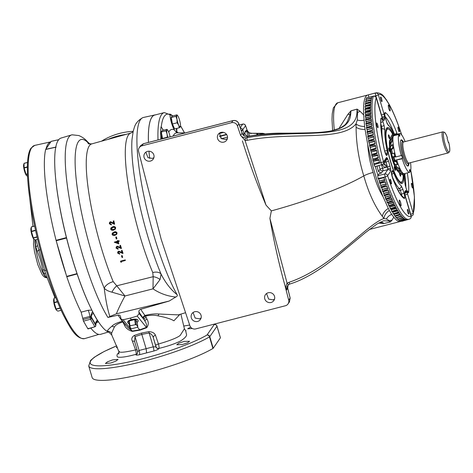<?xml version="1.0" encoding="UTF-8"?>
<svg xmlns="http://www.w3.org/2000/svg" width="473" height="473" viewBox="0 0 473 473"><rect width="100%" height="100%" fill="white"/><g stroke="black" fill="none" stroke-linecap="round" stroke-linejoin="round"><path stroke-width="0.71" d="M368.39 94.949A65.298 12.842 75.5 0 0 367.728 95.032A65.298 12.842 75.5 0 0 365.865 96.474A65.298 12.842 75.5 0 0 363.672 114.921L360.036 111.238L357.062 109.109L350.966 110.818L347.915 114.336L338.845 128.65M392.082 220.128L390.284 221.991L389.445 220.779A9.673 8.81 -146.9 0 1 392.082 220.128L393.743 217.113A65.298 12.842 75.5 0 0 400.377 221.476A65.298 12.842 75.5 0 0 400.968 221.246M380.316 222.091L382.657 222.629L384.111 223.498L390.272 221.979L384.135 223.522L378.518 223.079M149.675 158.42A99.153 19.499 -104.5 0 1 148.977 151.2A99.235 19.511 -104.5 0 0 149.651 158.414M148.457 142.414A99.153 19.499 -104.5 0 1 154.748 115.051L164.279 112.592A99.153 19.499 -104.5 0 0 157.994 139.955M176.831 128.402L176.801 132.576L174.064 129.744C171.652 124.375 170.262 119.285 169.913 114.466A96.912 19.056 75.5 0 0 161.258 127.042L160.986 126.918A97.438 19.157 75.5 0 0 160.584 135.036L160.82 135.775A96.912 19.056 75.5 0 0 160.85 139.216M266.553 293.532L268.599 299.078L272.856 299.882L274.553 299.078M193.085 312.499L195.13 318.051L199.387 318.849L201.084 318.045M271.076 302.472A5.138 4.967 -145.5 0 0 273.737 294.762A5.138 4.967 -145.5 0 0 265.418 294.697A5.138 4.967 -145.5 0 0 271.076 302.472M197.608 321.439A5.138 4.967 -145.5 0 0 200.268 313.729A5.138 4.967 -145.5 0 0 191.949 313.664A5.138 4.967 -145.5 0 0 197.608 321.439M247.237 140.327A2.324 0.331 -102.3 0 1 246.936 137.72L245.505 137.814C242.956 137.418 241.325 136.608 240.609 135.39L237.422 125.93A4.836 4.677 -145.5 0 0 231.534 122.696L141.894 145.838A4.836 4.677 -145.5 0 0 138.607 151.443L161.192 239.338L189.88 325.661A4.836 4.677 -145.5 0 0 195.769 328.895L285.408 305.753A4.836 4.677 -145.5 0 0 288.696 300.148L290.132 298.067L287.696 288.323L287.998 285.184L287.726 288.252A2.324 0.319 166 0 1 287.696 288.323L286.242 290.428C285.645 287.909 285.929 285.515 287.093 283.244L289.021 282.31C331.739 267.884 365.895 224.858 383.893 218.526L382.344 216.368C374.646 205.944 368.461 192.446 363.79 175.879C358.717 159.348 356.151 143.112 356.098 127.184L356.027 123.843L357.31 119.941L357.547 112.397L357.068 109.151L356.955 112.479C355.696 142.296 296.908 128.396 246.936 137.72L247.781 136.484C294.803 128 348.477 142.001 350.706 114.076L350.966 110.877L350.156 114.283L347.43 121.46C345.515 123.991 346.23 124.677 339.584 128.313L330.006 131.252C319.919 132.848 307.923 133.475 294.011 133.138L282.901 133.179C271.401 133.061 259.712 134.143 247.828 136.437A2.324 0.331 77.8 0 0 247.781 136.484L244.653 136.129L242.064 133.274L240.609 135.39L245.073 140.475L247.237 140.327C291.61 131.529 341.465 141.853 356.027 123.843A9.673 4.878 -179.4 0 0 364.642 126.528L363.672 114.921M288.045 303.92L289.47 301.851L290.132 298.067A2.324 0.319 166 0 0 290.156 297.996L287.726 288.252A2.324 0.319 166 0 0 287.667 288.205M288.625 284.622L287.46 285.84L288.666 284.604A2.324 0.526 55.3 0 1 287.093 283.244L269.917 218.378C273.761 240.722 278.709 262.887 284.776 284.882L288.696 300.148M287.46 285.84L286.242 290.428L284.776 284.882M390.272 221.979A9.673 1.484 -103.8 0 1 390.284 221.991L388.895 221.003L383.538 220.761L376.904 224.066L365.44 232.604L333.169 259.346C323.13 267.186 306.161 279.1 289.925 283.989A2.324 0.361 72.4 0 0 289.973 283.942M269.917 218.378L271.36 210.893A104.32 17.217 -16.4 0 0 363.79 175.879C366.025 174.643 369.147 173.49 373.162 172.42C375.544 181.673 378.861 189.815 383.112 196.851L388.315 208.451A9.673 6.859 143 0 0 382.344 216.368M289.021 282.31A2.324 0.361 72.4 0 0 289.925 283.989L288.666 284.604A2.324 0.526 55.3 0 0 288.696 284.569M388.895 221.003A2.324 2.247 120.3 0 0 389.445 220.779L386.447 218.946L383.893 218.526A9.673 7.213 141.3 0 1 389.35 210.479L388.315 208.451M380.115 222.198L384.111 223.498A9.673 1.585 -104 0 1 384.135 223.522M290.103 297.949A2.324 0.319 166 0 1 290.156 297.996L289.47 301.851M145.867 152.158L147.954 157.639L152.247 158.42L153.896 157.645M219.336 133.191L221.423 138.666L225.716 139.452L227.365 138.678M150.414 161.08A5.138 4.967 -145.5 0 0 153.075 153.376A5.138 4.967 -145.5 0 0 144.75 153.305A5.138 4.967 -145.5 0 0 150.414 161.08M223.883 142.113A5.138 4.967 -145.5 0 0 226.543 134.409A5.138 4.967 -145.5 0 0 218.219 134.338A5.138 4.967 -145.5 0 0 223.883 142.113M271.36 210.893L266.027 205.158L245.073 140.475L245.505 137.814M139.257 147.671L140.682 145.607L143.313 143.774L232.953 120.633C235.731 120.201 237.694 121.277 238.853 123.849L242.064 133.274A2.324 0.443 161.2 0 0 242.081 133.167C242.809 134.793 243.684 135.757 244.695 136.064L244.653 136.129M357.062 109.109A9.673 1.543 74.1 0 1 357.068 109.151L350.966 110.877A9.673 1.632 74.4 0 0 350.966 110.818M242.407 140.924C249.23 162.724 257.105 184.133 266.027 205.158M247.893 136.461A2.324 0.331 77.8 0 0 247.828 136.437L244.695 136.064M242.081 133.167L238.871 123.743A2.324 0.443 161.2 0 1 238.853 123.849L237.422 125.93M386.447 218.946A9.673 8.384 168.2 0 1 391.703 214.405L389.35 210.479M393.743 217.113L391.703 214.405M373.162 172.42C370.14 163.321 368.343 154.074 367.758 144.691A65.298 12.842 75.5 0 0 383.112 196.851M356.098 127.184A9.673 4.411 179.8 0 0 365.061 129.442L364.642 126.528M367.758 144.691L365.061 129.442M357.31 119.941A9.673 6.362 160.6 0 0 363.968 120.16M161.731 138.991L160.82 135.775M172.763 115.926A97.438 19.157 75.5 0 0 169.854 114.04L169.913 114.466M161.258 127.042L163.398 130.252M243.784 135.609L245.304 131.216L247.066 130.028C249.667 134.243 249.75 132.499 251.193 133.262L261.616 133.705A54.507 10.719 -104.5 0 1 262.858 133.327L251.175 133.262M257.016 134.823L256.697 133.546L257.182 133.599M257.129 133.634L257.619 133.699L257.868 134.71M262.953 134.131L261.616 133.705M248.266 136.342L246.409 130.613L248.55 132.771L249.62 136.064M246.409 130.613L244.671 133.132L244.913 133.847M248.112 136.372L246.504 135.739L244.742 133.41M251.151 133.534L248.55 132.771M247.066 130.028L245.552 125.593A2.324 0.443 161.2 0 1 245.534 125.694L242.744 129.75L241.171 130.495M240.231 127.74L242.708 124.145A2.324 2.247 34.5 0 1 245.534 125.694L246.965 129.886A4.836 4.736 -107.2 0 0 251.535 133.374M219.448 136.39L220.477 136.265A2.324 0.455 -104.5 0 1 220.838 138.199M242.401 133.906A2.324 2.247 34.5 0 1 243.577 135.266C243.891 134.433 243.648 132.706 242.856 130.081L241.283 130.826M377.968 175.377A53.875 10.595 -104.5 0 1 375.308 166.52M174.354 128.343A6.048 1.188 -104.5 0 1 172.225 123.672A6.048 1.188 -104.5 0 1 171.279 117.623M171.291 117.487A6.048 1.188 -104.5 0 1 171.474 116.866A6.048 1.188 -104.5 0 1 171.646 116.736L171.847 116.683M176.382 128.52A10.583 2.081 -104.5 0 1 176.263 132.28M179.273 127.769L174.632 128.969L172.438 123.991L171.261 117.529L171.77 116.79L172.278 116.056L176.926 114.856L176.932 115.459L175.909 116.328L177.008 119.427L177.085 122.791L178.693 125.15L179.273 127.769L180.296 126.9L180.29 126.297M172.438 123.991L177.085 122.791M171.261 117.529L175.909 116.328M180.432 126.569A6.048 1.188 75.5 0 1 180.296 126.9A6.048 1.188 -104.5 0 1 178.693 125.15A6.048 1.188 -104.5 0 1 177.008 119.427A6.048 1.188 -104.5 0 1 176.932 115.459A6.048 1.188 -104.5 0 1 177.594 115.589A6.048 1.188 -104.5 0 1 178.534 117.215A6.048 1.188 -104.5 0 1 180.219 122.933A6.048 1.188 75.5 0 1 180.432 126.569L180.402 126.675M162.446 138.802A6.048 1.188 -104.5 0 1 161.311 132.103M161.323 131.967A6.048 1.188 -104.5 0 1 161.506 131.346A6.048 1.188 -104.5 0 1 161.677 131.216L161.872 131.163M160.986 126.918A10.583 2.081 -104.5 0 1 163.138 130.323M162.594 138.766L161.293 132.008L162.31 130.536L166.951 129.336L166.957 129.939L165.94 130.814L167.04 133.906L167.347 137.537M167.897 137.395A6.048 1.188 -104.5 0 1 167.04 133.906A6.048 1.188 -104.5 0 1 166.957 129.939A6.048 1.188 -104.5 0 1 167.625 130.069L166.951 129.336M162.464 138.471L167.111 137.271M161.293 132.008L165.94 130.814M167.625 130.069A6.048 1.188 -104.5 0 1 168.559 131.695A6.048 1.188 -104.5 0 1 170.132 136.821M148.439 142.42A99.235 19.511 -104.5 0 1 151.898 117.168A99.235 19.511 -104.5 0 1 154.86 114.945A99.235 19.511 -104.5 0 1 155.511 114.856M89.137 143.999L87.47 142.202A93.867 18.459 -104.5 0 0 76.466 181.638A93.867 18.459 -104.5 0 0 104.226 288.223C105.863 289.979 108.441 291.297 111.953 292.172A9.673 4.269 122.6 0 1 116.754 285.798L113.213 281.666A9.673 5.646 -22.8 0 0 113.053 281.707A9.673 5.646 -22.8 0 0 104.226 288.223C105.757 300.456 107.643 309.88 109.89 316.496L116.364 313.83C118.238 309.082 121.106 303.134 124.973 295.98L152.998 288.855C159.969 293.497 167.554 296.222 175.761 297.032C177.221 296.346 177.665 295.554 177.091 294.649A99.649 19.594 -104.5 0 1 144.046 196.549A99.649 19.594 -104.5 0 1 140.493 119.687A99.649 19.594 -104.5 0 1 142.71 117.706A99.649 19.594 -104.5 0 1 143.461 117.458L154.86 114.945M90.101 144.105L87.783 142.06L87.47 142.202A9.673 9.064 -47 0 0 88.628 143.851M111.953 292.172L124.973 295.98L116.754 285.798L153.187 276.693A9.673 6.386 -166.4 0 1 160.04 279.584L161.098 274.127A9.673 5.711 -22.9 0 0 152.749 272.525L153.187 276.693L152.998 288.855L160.04 279.584M123.376 321.959A2.324 1.709 -27.1 0 0 122.814 322.036L122.028 322.202C117.996 323.497 115.43 325.134 114.336 327.109L111.593 333.193L111.729 334.955L109.239 332.566L106.999 331.307A100.306 19.724 -104.5 0 1 66.74 238.563A100.306 19.724 -104.5 0 1 58.297 140.245A100.306 19.724 -104.5 0 1 61.017 138.069L71.565 134.941A100.696 19.801 75.5 0 0 68.833 137.129A100.696 19.801 75.5 0 0 73.138 218.136A100.696 19.801 75.5 0 0 107.903 317.448A9.673 8.017 -31.7 0 0 109.89 316.496M87.783 142.06C85.406 139.204 82.403 137.028 78.766 135.544L72.15 134.817A100.696 19.801 75.5 0 0 71.565 134.941M121.094 319.133L123.122 319.736L132.28 331.047L127.958 327.618L121.094 319.133L120.509 316.543A2.324 1.922 -31.7 0 0 120.278 315.893A2.324 1.922 -31.7 0 0 118.126 315.136L107.903 317.448M137.182 322.326A5.321 2.199 170.8 0 0 138.146 320.718L137.885 319.955C136.691 318.962 134.533 318.855 131.411 319.624L130.205 318.134L123.122 319.736M130.205 318.134L137.235 316.088L139.103 313.558L144.153 319.789L143.266 318.134A103.392 20.327 -104.5 0 1 138.879 311.802L139.103 313.558M116.364 313.83L169.198 301.035L140.747 309.295A2.324 1.922 -31.7 0 0 138.879 311.802M177.091 294.649C170.919 289.801 165.585 282.96 161.098 274.127A93.737 18.429 75.5 0 1 132.032 139.216L133.203 131.269L134.332 127.468C135.473 123.459 138.27 120.201 142.71 117.706M169.198 301.035L175.761 297.032M140.747 309.295A101.068 19.872 75.5 0 0 145.04 315.485A2.324 2.081 -38.5 0 0 143.266 318.134M179.923 314.385L173.887 320.806C171.031 318.962 165.716 317.312 157.941 315.846A4.836 2.826 92.6 0 1 159.247 314.042C154.902 313.634 150.16 314.113 145.04 315.485L145.513 316.177A2.324 1.709 -27.1 0 0 143.49 318.5M157.941 315.846C154.594 315.018 150.71 315.053 146.275 315.94L145.513 316.177L146.181 317.46A2.324 1.709 -27.1 0 0 144.153 319.789L144.927 321.132C146.382 323.148 146.872 325.235 146.394 327.399L137.235 316.088M146.181 317.46L147.008 319.21C148.782 322.154 148.688 324.981 146.719 327.7A2.324 0.78 69.4 0 0 146.394 327.399L139.683 329.835L139.884 330.16L132.369 331.407C128.366 330.243 125.712 328.12 124.411 325.046L122.418 321.321A101.068 19.872 -104.5 0 1 118.126 315.136M146.719 327.7L139.884 330.16M132.369 331.407L132.28 331.047L139.683 329.835L137.436 327.062M111.729 334.955L118.942 351.717L118.776 354.1M134.391 335.375L141.409 333.087L148.794 331.656C152.241 331.774 154.47 332.974 155.481 335.245A2.324 1.709 -27.1 0 0 153.276 337.616L156.007 346.904L153.217 346.821L149.137 332.98L141.906 334.387L135.024 336.622A2.324 0.568 70.6 0 0 134.391 335.375C131.801 337.066 131.139 339.011 132.416 341.199L135.556 349.925C124.239 352.497 118.776 352.929 119.161 351.226M124.434 323.266A2.324 1.709 -27.1 0 0 123.459 323.325M122.82 321.268A2.324 2.081 -38.5 0 0 122.418 321.321C117.363 322.586 113.827 324.242 111.811 326.293A4.836 4.056 -130.3 0 1 114.336 327.109M134.663 341.695A2.324 1.709 -27.1 0 0 132.416 341.199M137.531 353.23L137.466 353.355A2.324 2.229 29.3 0 1 136.118 354.389C135.52 355.211 136.65 355.324 139.505 354.715A3.678 0.851 75.6 0 0 139.103 350.463L135.024 336.622L134.563 341.352L137.619 351.729L139.103 350.463L146.116 348.684L141.409 333.087M185.593 330.509L186.61 334.937C186.327 336.557 184.287 338.579 180.491 341.009C174.738 343.865 167.548 346.331 158.916 348.4A2.324 2.229 29.3 0 1 156.078 346.78L153.276 337.616C152.684 335.463 151.307 333.92 149.137 332.98A2.324 0.343 80.3 0 0 148.794 331.656M110.812 363.004L116.015 361.053L118.061 359.379L112.657 359.882L107.466 361.839L105.402 363.5L110.812 363.004M182.241 344.563L187.509 342.836L189.584 341.246L184.086 341.435L178.818 343.144L176.748 344.758L182.241 344.563M136.118 354.389L136.189 354.265C127.474 356.672 121.372 357.635 117.889 357.15C116.376 356.086 116.713 354.508 118.894 352.42L119.072 352.166M116.736 345.846A65.475 10.808 -16.4 0 0 90.887 360.71A65.475 10.808 -16.4 0 0 143.514 358.51A65.475 10.808 -16.4 0 0 207.008 335.026L214.204 324.579A2.324 2.253 -65.2 0 1 215.747 324.691L214.21 324.135M155.481 335.245L158.461 344.013C159.052 346.171 159.2 347.631 158.916 348.4L158.845 348.524A2.324 2.229 29.3 0 1 156.007 346.904L156.078 346.78M139.505 354.715L153.82 351.019C156.894 350.097 158.567 349.263 158.845 348.524M220.359 337.692A2.324 0.384 163.6 0 1 220.418 337.752A2.324 0.384 163.6 0 1 220.394 337.834L216.977 326.228L209.787 336.664A2.324 2.241 -147.6 0 0 207.008 335.026A2.324 1.904 59.7 0 1 209.498 336.894A67.716 11.175 163.6 0 1 143.833 361.177A67.716 11.175 163.6 0 1 88.729 365.978L90.579 360.461L94.334 357.227L104.137 351.504L116.725 345.822M146.624 352.911L146.116 348.684L153.217 346.821A3.678 0.597 75.5 0 1 153.82 351.019M137.495 353.296A2.324 2.229 29.3 0 1 136.189 354.265C136.395 353.526 136.183 352.083 135.556 349.925A2.324 0.473 -16.9 0 1 137.01 349.677M131.411 319.624C128.449 320.422 127.243 321.404 127.799 322.556M138.146 320.718A5.321 2.199 170.8 0 0 137.95 320.298A5.321 2.199 170.8 0 0 132.014 319.529A5.321 2.199 170.8 0 0 127.639 322.426L127.633 322.261M127.639 322.426A5.321 2.199 170.8 0 0 127.846 322.911A5.321 2.199 170.8 0 0 129.064 323.644M128.863 321.522A4.346 1.797 -9.2 0 1 128.946 321.421A4.346 1.797 -9.2 0 1 129.567 320.907L134.243 319.695A4.346 1.797 -9.2 0 1 135.609 319.831L137.123 321.977L137.803 326.666L136.289 324.519L135.609 319.831M134.243 319.695L134.645 319.813L135.402 324.437L135.065 324.738L129.98 325.832L129.23 321.208L129.567 320.907M128.946 321.421L128.768 321.622A4.576 1.892 -9.2 0 0 128.739 321.652L129.496 326.275L131.009 328.422A4.346 1.797 -9.2 0 0 132.375 328.552L137.058 327.346A4.346 1.797 -9.2 0 0 137.673 326.831L137.85 326.63A4.576 1.892 -9.2 0 1 137.755 326.731M135.065 324.738A4.346 1.797 -9.2 0 1 136.431 324.874M129.637 326.624A4.346 1.797 -9.2 0 1 130.382 325.95M128.768 321.622A4.576 1.892 -9.2 0 1 129.23 321.208M129.496 326.275A4.576 1.892 -9.2 0 1 129.98 325.832M135.402 324.437A4.576 1.892 -9.2 0 1 136.289 324.519M134.645 319.813A4.576 1.892 -9.2 0 1 135.538 319.896M159.247 314.042L178.333 314.876M220.394 337.834L213.205 348.276A2.324 0.384 163.6 0 1 212.915 348.5A67.716 11.175 163.6 0 1 141.309 374.267A67.716 11.175 163.6 0 1 92.146 377.584L88.729 365.978M155.877 345.172A2.324 0.473 -16.9 0 1 158.461 344.013C169.659 340.773 176.884 337.929 180.142 335.487L184.411 328.776C185.422 330.444 185.978 331.106 186.078 330.757L186.078 330.757M101.524 141.185A67.716 65.445 34.5 0 1 133.185 131.334M190.672 327.133L187.68 328.782L192.345 328.51M117.127 346.786L116.34 347.537L117.464 347.696M116.736 234.324L117.068 232.947C116.447 231.829 115.501 231.492 114.224 231.941L112.308 233.177L114.076 232.154C115.353 231.699 116.299 232.03 116.926 233.148L116.736 234.324L114.945 235.335C113.686 235.814 112.734 235.501 112.101 234.395L112.308 233.177M118.084 248.579L117.937 248.798A88.274 17.359 75.5 0 0 118.061 249.2L118.209 248.987A87.257 17.158 -104.5 0 1 118.084 248.579L116.701 247.805L116.695 247.202M120.662 247.503L117.168 246.191L116.228 246.953L117.02 246.409L120.52 247.71A88.274 17.359 -104.5 0 1 119.876 245.605L120.349 245.487A88.274 17.359 75.5 0 0 121.295 248.55L117.18 246.805L116.553 248.023L117.937 248.798M121.295 248.55L121.431 248.349A87.316 17.17 -104.5 0 1 120.485 245.28L119.876 245.605M119.657 253.534L119.509 253.747A88.274 17.359 75.5 0 0 119.634 254.149L119.787 253.93A87.257 17.158 -104.5 0 1 119.657 253.534L118.268 252.771L118.244 252.198M122.235 252.464L118.717 251.175L117.931 251.713L118.569 251.394L122.093 252.665A88.274 17.359 -104.5 0 1 121.425 250.595L121.898 250.471A88.274 17.359 75.5 0 0 122.874 253.498L118.735 251.784L118.114 252.99L119.509 253.747M122.874 253.498L123.01 253.292A87.316 17.17 -104.5 0 1 122.034 250.27L121.425 250.595M122.513 257.418L122.655 257.206A87.286 17.164 -104.5 0 1 122.087 255.515L121.472 255.846L121.945 255.727A88.274 17.359 75.5 0 0 122.513 257.418L122.04 257.537A88.274 17.359 -104.5 0 1 121.472 255.846M125.239 260.511L125.38 260.304A87.316 17.17 -104.5 0 1 125.244 259.914L120.662 261.084L125.103 260.12A88.274 17.359 75.5 0 0 125.239 260.511L121.118 261.575A88.274 17.359 75.5 0 0 121.348 262.243L121.502 262.018A87.239 17.152 -104.5 0 1 121.33 261.522M117.611 241.147L114.289 242.176L117.47 241.354A88.274 17.359 -104.5 0 1 117.316 240.822L117.789 240.704A88.274 17.359 75.5 0 0 117.943 241.23L119.001 240.958A88.274 17.359 75.5 0 0 119.119 241.372L118.061 241.644A88.274 17.359 75.5 0 0 118.699 243.814L118.847 243.607A87.298 17.164 -104.5 0 1 118.25 241.597M119.119 241.372L119.261 241.171A87.316 17.17 -104.5 0 1 119.143 240.757L118.084 241.029A87.298 17.164 -104.5 0 1 117.931 240.497L117.316 240.822M116.748 238.853L116.89 238.646A87.286 17.164 -104.5 0 1 116.388 236.861L115.773 237.192L116.246 237.074A88.274 17.359 75.5 0 0 116.748 238.853L116.275 238.971A88.274 17.359 -104.5 0 1 115.773 237.192M115.341 229.115L115.684 227.726C115.081 226.591 114.135 226.248 112.858 226.691L110.93 227.939L112.71 226.91C113.987 226.455 114.933 226.792 115.542 227.927L115.341 229.115L113.544 230.132C112.278 230.611 111.332 230.292 110.712 229.174L110.93 227.939M111.303 224.255L111.155 224.474A88.274 17.359 75.5 0 0 111.261 224.906L111.409 224.687A87.257 17.158 -104.5 0 1 111.303 224.255L109.973 223.41L109.973 222.83M113.904 223.155L110.505 221.701L109.701 222.269M114.484 224.267L114.626 224.06A87.316 17.17 -104.5 0 1 113.822 220.79L113.207 221.122L113.68 220.997A88.274 17.359 75.5 0 0 114.484 224.267L110.493 222.345L109.819 223.634L111.155 224.474M111.261 224.906L109.34 223.735L109.547 222.493L110.351 221.926L113.757 223.362A88.274 17.359 -104.5 0 1 113.207 221.122M111.179 229.038L113.431 229.712L114.898 228.92L115.063 228.033L114.017 227.217L111.344 228.163L111.179 229.038L111.344 228.27M114.963 228.814L113.573 229.5L111.332 228.814M112.568 234.259L114.827 234.915L116.293 234.135L116.453 233.26L115.394 232.456L112.728 233.396L112.568 234.259L112.722 233.508M116.352 234.029L114.974 234.703L112.716 234.04M117.99 243.128A88.274 17.359 -104.5 0 1 117.588 241.768L115.595 242.282L117.99 243.128M118.699 243.814L114.318 242.259A88.274 17.359 -104.5 0 1 114.289 242.176M118.138 242.921L115.743 242.064M118.061 249.2L116.074 248.124L116.228 246.953M119.634 254.149L117.635 253.09L117.783 251.932M121.348 262.243L120.786 262.107A88.274 17.359 -104.5 0 1 120.509 261.309M106.999 331.307C107.755 330.036 109.358 328.363 111.811 326.293M107.058 331.342A4.836 4.7 -151.6 0 1 111.593 333.193M86.187 297.813A99.153 19.499 -104.5 0 1 76.933 273.364A99.153 19.499 -104.5 0 1 66.604 238.268A99.153 19.499 -104.5 0 1 55.855 180.337M58.693 139.712L51.185 141.368L50.859 141.841A99.188 19.505 75.5 0 0 48.045 144.029A99.188 19.505 75.5 0 0 46.017 148.877L45.698 149.338L56.092 147.032M27.552 162.416L24.082 163.309A6.882 1.354 75.5 0 0 24.052 163.345A6.882 1.354 75.5 0 0 24.028 163.386L24.117 167.708A6.882 1.354 75.5 0 0 24.176 168.021L26.009 174.253A6.882 1.354 75.5 0 0 26.116 174.496L26.529 175.572L27.54 176.263M34.63 226.029L31.378 226.869A6.882 1.354 75.5 0 0 31.348 226.904A6.882 1.354 75.5 0 0 31.324 226.945L31.413 231.267A6.882 1.354 75.5 0 0 31.472 231.581L33.305 237.813A6.882 1.354 75.5 0 0 33.412 238.055L33.825 239.131L35.162 239.965L37.639 239.326A80.15 15.763 75.5 0 0 40.252 249.779L45.615 268.504M55.737 297.623L54.129 298.037A6.882 1.354 75.5 0 0 54.105 298.073A6.882 1.354 75.5 0 0 54.076 298.108L54.164 302.43A6.882 1.354 75.5 0 0 54.224 302.75L56.056 308.981A6.882 1.354 75.5 0 0 56.163 309.224L56.577 310.3L57.913 311.133L61.118 310.306M35.901 239.776L45.443 273.347M40.252 249.779L38.644 250.158A2.324 0.763 157.2 0 1 37.213 251.275L35.782 246.675A21.711 4.269 -104.5 0 1 35.315 239.929M37.314 245.564A2.324 1.177 -7.7 0 1 35.782 246.675M45.674 274.033A2.324 1.756 -27.9 0 0 43.687 273.524L42.682 269.846C41.772 263.975 39.951 257.785 37.213 251.275M42.682 269.846A2.324 1.431 171.3 0 1 44.604 270.402A2.324 0.686 162 0 0 46.183 270.337M55.199 173.071A99.241 19.517 75.5 0 0 66.421 237.606L66.539 238.043L56.186 240.739L56.795 242.815A99.188 19.505 75.5 0 0 66.06 274.287L66.681 276.398L77.01 273.625L77.123 273.973A99.241 19.517 75.5 0 0 89.131 304.488M90.763 328.067A99.62 19.588 75.5 0 0 100.702 334.299L108.24 332.064M88.09 328.398L87.854 328.741L83.467 321.143L81.143 312.162L88.215 310.294A4.836 0.733 -104.8 0 1 89.935 316.413L82.858 318.276M77.123 273.973L66.794 276.74A99.62 19.588 75.5 0 0 81.143 312.162M66.794 276.74L66.681 276.398M92.241 310.938L93.276 313.191A4.836 3.678 -28 0 0 91.372 316.993L89.935 316.413L90.538 319.257A1.159 0.928 -30 0 0 91.496 318.033A1.159 0.656 173.5 0 0 90.083 317.702L83.012 319.594M87.854 328.741L94.967 326.754A1.159 1.159 0 0 0 95.777 325.513A1.159 0.656 173.5 0 0 95.723 325.359L95.605 324.318A103.918 20.434 -104.5 0 1 91.372 316.993L91.496 318.033L95.723 325.359A1.159 0.928 -30 0 1 94.771 326.583L90.538 319.257L83.467 321.143M98.591 321.782L95.676 323.219M95.587 324.176A4.836 3.938 -152.7 0 1 95.954 322.698L95.954 322.698A4.836 3.938 -152.7 0 1 97.941 321.025L97.337 320.233A4.836 4.05 -32.3 0 0 95.605 324.318M93.276 313.191A99.785 19.624 75.5 0 0 97.337 320.233M92.584 311.719A4.836 2.56 -65.1 0 0 90.993 316.579M88.215 310.294L91.839 310.081M56.795 242.815L66.06 274.287M56.186 240.739L56.068 240.308L66.421 237.606M56.039 147.168L45.645 149.474A99.62 19.588 75.5 0 0 56.068 240.308M98.839 334.399L84.62 338.615A99.779 19.618 75.5 0 1 42.812 255.42A99.779 19.618 75.5 0 1 31.756 147.629A99.779 19.618 75.5 0 1 34.73 145.394L50.859 141.835L46.017 148.877M51.25 141.326L58.729 139.677L51.238 141.326M381.953 101.571A2.418 0.473 75.5 0 0 381.687 98.969A2.418 0.473 75.5 0 0 380.676 96.941A2.418 0.473 75.5 0 0 380.605 96.995A2.418 0.473 75.5 0 0 380.871 99.602A2.418 0.473 75.5 0 0 381.882 101.624A2.418 0.473 75.5 0 0 381.953 101.571M391.396 183.861A2.418 0.473 75.5 0 0 391.136 181.254A2.418 0.473 75.5 0 0 390.119 179.232A2.418 0.473 75.5 0 0 390.054 179.285A2.418 0.473 75.5 0 0 390.32 181.886A2.418 0.473 75.5 0 0 391.331 183.914A2.418 0.473 75.5 0 0 391.396 183.861M412.781 187.947A2.418 0.473 75.5 0 0 412.515 185.345A2.418 0.473 75.5 0 0 411.504 183.317A2.418 0.473 75.5 0 0 411.433 183.37A2.418 0.473 75.5 0 0 411.699 185.978A2.418 0.473 75.5 0 0 412.71 188A2.418 0.473 75.5 0 0 412.781 187.947M400.998 205.873A3.021 0.597 75.5 0 0 400.666 202.621A3.021 0.597 75.5 0 0 399.401 200.085A3.021 0.597 75.5 0 0 399.318 200.156A3.021 0.597 75.5 0 0 399.65 203.408A3.021 0.597 75.5 0 0 400.915 205.944A3.021 0.597 75.5 0 0 400.998 205.873M391.449 173.201A2.324 2.247 34.5 0 0 391.585 171.581C391.224 172.876 391.585 175.134 392.667 178.351A2.324 1.1 -20.7 0 0 392.637 178.102C394.784 183.772 396.865 188.319 398.875 191.754L400.507 194.285L403.114 196.987A2.324 2.247 116.1 0 1 404.297 198.5C404.994 198.358 404.888 196.537 403.977 193.049A2.324 0.384 -16.4 0 1 401.471 194.101L401.879 195.97M391.656 174.342A2.324 1.177 158.8 0 0 393.625 172.61C392.98 171.013 392.501 170.386 392.176 170.729A2.324 2.247 34.5 0 1 391.88 172.615L391.538 173.118M402.854 189.224L401.216 185.759A2.324 2.229 -58.1 0 1 399.531 188.544L400.347 190.276A2.324 0.384 -16.4 0 0 402.854 189.224L403.977 193.049M405.367 185.522L404.681 181.608A2.324 1.951 3.6 0 0 404.569 180.893L405.343 185.611A2.324 0.384 -16.4 0 0 405.367 185.522L406.49 189.348A2.324 0.384 163.6 0 1 406.467 189.431C407.543 192.688 408.252 193.634 408.589 192.275A2.324 1.993 5.1 0 0 407.046 190.95M403.759 175.341A28.912 5.682 -104.5 0 1 402.754 182.856A28.912 5.682 -104.5 0 1 400.678 183.211A28.912 5.682 -104.5 0 1 389.202 156.924A28.912 5.682 -104.5 0 1 386.518 128.366A28.912 5.682 -104.5 0 1 386.654 128.153A28.912 5.682 -104.5 0 1 393.169 134.06M384.774 114.324A2.324 2.247 -63.9 0 0 385.111 112.509C384.413 112.651 384.519 114.472 385.43 117.96A2.324 0.384 163.6 0 0 385.454 117.872L386.583 121.697A2.324 0.384 -16.4 0 1 386.559 121.786L388.191 125.25A2.324 2.229 -58.1 0 0 387.511 124.074M397.243 134.19L396.741 132.659A2.324 1.1 -20.7 0 1 395.132 134.178A21.054 4.139 -104.5 0 0 395.038 134.113L394.216 133.611A21.764 4.281 -104.5 0 0 393.583 133.374L393.033 134.285M385.182 152.844A2.324 2.247 -145.5 0 1 387.411 154.547L387.221 150.84A2.324 0.461 167.9 0 0 384.638 151.023M380.795 122.531A2.324 0.384 -16.4 0 0 382.941 121.579C381.865 118.321 381.161 117.375 380.824 118.735A2.324 1.993 -174.9 0 1 380.931 119.509L380.931 119.509C380.393 126.681 381.593 137.022 384.525 150.55A2.324 0.378 167.4 0 0 384.466 150.485C385.365 153.979 386.151 155.623 386.825 155.398A2.324 2.247 34.5 0 0 385.643 153.967M383.029 143.218A33.896 6.663 -104.5 0 1 381.948 128.81A2.324 1.951 -176.4 0 1 384.839 130.116L384.064 125.398A2.324 0.384 163.6 0 1 381.563 126.451L381.948 128.81L381.061 129.028M390.095 110.853A3.021 0.597 75.5 0 0 389.758 107.602A3.021 0.597 75.5 0 0 388.493 105.065A3.021 0.597 75.5 0 0 388.41 105.136A3.021 0.597 75.5 0 0 388.741 108.388A3.021 0.597 75.5 0 0 390.006 110.924A3.021 0.597 75.5 0 0 390.095 110.853M408.802 214.015A2.418 0.473 75.5 0 0 408.536 211.407A2.418 0.473 75.5 0 0 407.525 209.385A2.418 0.473 75.5 0 0 407.454 209.438A2.418 0.473 75.5 0 0 407.72 212.04A2.418 0.473 75.5 0 0 408.731 214.068A2.418 0.473 75.5 0 0 408.802 214.015M377.974 127.639A2.418 0.473 75.5 0 0 377.708 125.032A2.418 0.473 75.5 0 0 376.697 123.01A2.418 0.473 75.5 0 0 376.626 123.063A2.418 0.473 75.5 0 0 376.892 125.664A2.418 0.473 75.5 0 0 377.903 127.692A2.418 0.473 75.5 0 0 377.974 127.639M399.36 131.725A2.418 0.473 75.5 0 0 399.094 129.123A2.418 0.473 75.5 0 0 398.077 127.095A2.418 0.473 75.5 0 0 398.012 127.148A2.418 0.473 75.5 0 0 398.278 129.756A2.418 0.473 75.5 0 0 399.289 131.778A2.418 0.473 75.5 0 0 399.36 131.725M404.74 193.167L405.266 192.405A2.324 2.247 -145.5 0 0 405.562 190.518L404.787 191.636L404.687 193.617L405.408 197.01A2.324 0.384 -16.4 0 0 405.432 196.928L411.096 216.179A2.324 0.384 -16.4 0 1 411.072 216.267L405.408 197.01M385.004 160.3L385.992 162.003A2.324 0.384 163.6 0 0 388.493 160.95L389.965 165.958A2.324 0.384 163.6 0 1 387.464 167.004L387.771 169.695L382.882 170.883A2.324 2.247 34.5 0 1 380.067 169.245L378.968 165.497M382.846 119.391L382.799 119.308A2.324 1.857 150 0 1 382.799 119.308L381.906 116.991A2.324 0.384 -16.4 0 1 381.882 117.079L376.212 97.822A63.015 12.393 75.5 0 0 383.562 161.843L386.524 157.539A2.324 2.247 34.5 0 1 386.234 159.425L383.272 163.729A2.324 2.247 34.5 0 0 383.562 161.843L380.984 162.635A2.324 0.42 74.3 0 0 381.983 164.651A2.324 0.42 74.3 0 0 382.042 164.598M382.119 117.682A2.324 2.247 -145.5 0 1 384.62 119.373L383.851 120.491A2.324 2.247 -145.5 0 0 382.669 119.06M381.344 115.087L381.894 116.961M369.247 94.6L374.9 93.116A65.363 12.854 -104.5 0 0 374.255 93.37L375.568 93.063A2.324 0.408 76.5 0 0 375.527 93.104A2.324 0.408 76.5 0 0 375.834 95.788L381.498 115.045A2.324 0.384 -16.4 0 0 384.005 113.999L378.335 94.742A63.015 12.393 75.5 0 1 401.624 134.858M392.531 134.078A27.375 5.38 75.5 0 0 388.918 129.3A27.375 5.38 75.5 0 0 386.949 129.637A27.375 5.38 75.5 0 0 390.592 161.328A27.375 5.38 75.5 0 0 402.198 181.443A27.375 5.38 75.5 0 0 402.328 181.236L401.861 182.064A28.073 5.522 -104.5 0 1 401.731 182.271A28.073 5.522 -104.5 0 1 400.182 182.844M388.481 105.207A2.903 0.574 75.5 0 0 388.759 108.358A2.903 0.574 75.5 0 0 390.018 110.783A2.903 0.574 75.5 0 0 390.107 110.647A2.903 0.574 75.5 0 0 389.805 107.85A2.903 0.574 75.5 0 0 388.711 105.26A2.903 0.574 75.5 0 0 388.481 105.207M399.389 200.227A2.903 0.574 75.5 0 0 399.667 203.378A2.903 0.574 75.5 0 0 400.927 205.802A2.903 0.574 75.5 0 0 401.009 205.666A2.903 0.574 75.5 0 0 400.708 202.87A2.903 0.574 75.5 0 0 399.62 200.28A2.903 0.574 75.5 0 0 399.389 200.227M402.328 181.236A27.375 5.38 75.5 0 0 403.167 174.992M386.264 128.934A28.073 5.522 -104.5 0 1 388.108 128.804L388.918 129.3M399.525 173.017A1.91 0.378 75.5 0 0 399.945 175.105A1.91 0.378 75.5 0 0 400.601 176.24A1.91 0.378 75.5 0 0 400.655 176.198A1.91 0.378 75.5 0 0 400.223 173.443M390.006 139.837A16.543 3.252 75.5 0 0 389.971 139.884A16.543 3.252 75.5 0 0 391.39 156.202A16.543 3.252 75.5 0 0 398.053 171.427M389.557 138.488A1.91 0.378 75.5 0 0 389.35 136.431A1.91 0.378 75.5 0 0 388.546 134.835A1.91 0.378 75.5 0 0 388.493 134.876A1.91 0.378 75.5 0 0 388.705 136.934A1.91 0.378 75.5 0 0 389.504 138.536A1.91 0.378 75.5 0 0 389.557 138.488M389.823 151.567A1.91 0.378 75.5 0 0 389.61 149.509A1.91 0.378 75.5 0 0 388.812 147.907A1.91 0.378 75.5 0 0 388.759 147.954A1.91 0.378 75.5 0 0 388.966 150.012A1.91 0.378 75.5 0 0 389.764 151.608A1.91 0.378 75.5 0 0 389.823 151.567M395.369 170.422A1.91 0.378 75.5 0 0 395.162 168.364A1.91 0.378 75.5 0 0 394.358 166.762A1.91 0.378 75.5 0 0 394.305 166.809A1.91 0.378 75.5 0 0 394.517 168.867A1.91 0.378 75.5 0 0 395.316 170.463A1.91 0.378 75.5 0 0 395.369 170.422M398.597 170.499A17.826 3.506 75.5 0 0 398.964 171.025L398.012 171.273L398.491 171.977L398.012 171.273A17.826 3.506 -104.5 0 1 397.013 169.712M395.641 164.326A17.826 3.506 75.5 0 0 396.717 166.951L395.765 167.194L396.138 167.726L395.765 167.194A17.826 3.506 -104.5 0 1 394.5 164.072M394.423 160.844A17.826 3.506 -104.5 0 1 394.417 160.814L393.459 161.062A17.826 3.506 -104.5 0 1 392.283 157.048L393.234 156.799A17.826 3.506 75.5 0 0 394.417 160.814L397.131 161.352L396.392 161.813L393.725 161.323A18.678 3.672 -104.5 0 0 394.695 164.149L397.367 164.645A21.764 4.281 -104.5 0 1 396.392 161.813M391.496 153.914A17.826 3.506 -104.5 0 1 390.674 149.906L391.632 149.657A17.826 3.506 75.5 0 0 392.442 153.613M390.195 146.807A17.826 3.506 -104.5 0 1 389.894 143.691L390.852 143.449A17.826 3.506 75.5 0 0 391.07 145.921M389.882 140.96A17.826 3.506 -104.5 0 1 390.077 139.494L391 139.257M390.923 143.248A17.536 3.447 75.5 0 0 391.136 145.861M391.674 149.563A17.536 3.447 75.5 0 0 392.495 153.595M393.288 156.782A17.536 3.447 75.5 0 0 394.494 160.861M395.718 164.338A17.536 3.447 75.5 0 0 396.859 167.075M398.804 170.599A17.536 3.447 75.5 0 0 399.443 171.386M391.715 137.909A17.826 3.506 -104.5 0 1 391.946 137.803A17.826 3.506 -104.5 0 1 392.011 137.791M392.188 137.613L391.845 138.004M393.897 135.124L399.33 133.717A20.008 3.932 -104.5 0 1 399.632 133.569L394.192 134.976A20.008 3.932 -104.5 0 0 393.897 135.124L391.685 138.341M395.038 134.113A21.054 4.139 -104.5 0 0 394.411 133.889L393.583 133.374M394.411 133.889L392.164 137.637M394.742 134.835L395.132 134.178M389.853 141.587L391.88 137.927L392.779 138.258A21.054 4.139 -104.5 0 0 392.821 140.369L391.922 140.032L389.894 143.691L389.959 143A18.678 3.672 -104.5 0 1 389.918 140.895M391.922 140.032A21.764 4.281 -104.5 0 1 391.88 137.927M392.821 140.369L390.852 143.449A17.826 3.506 -104.5 0 1 390.846 143.366M390.225 147.044L392.383 144.685L393.258 144.779A21.054 4.139 -104.5 0 0 393.707 147.641L392.827 147.541L390.769 149.492A18.678 3.672 -104.5 0 1 390.32 146.63L390.225 147.044M392.827 147.541A21.764 4.281 -104.5 0 1 392.383 144.685M393.707 147.641L391.632 149.657A17.826 3.506 -104.5 0 1 391.626 149.622M391.502 153.938L394.795 152.95A21.054 4.139 -104.5 0 0 395.576 156.066L392.442 156.971A18.678 3.672 -104.5 0 1 391.668 153.855L391.502 153.938M394.754 156.244A21.764 4.281 -104.5 0 1 393.979 153.134M395.576 156.066L393.264 156.788M397.131 161.352A21.054 4.139 -104.5 0 0 398.1 164.184L397.367 164.645M397.137 169.789A18.678 3.672 -104.5 0 1 396.138 167.726L399.212 169.228L399.856 168.53A21.054 4.139 -104.5 0 0 400.85 170.593L400.211 171.285L396.764 169.257M400.211 171.285A21.764 4.281 -104.5 0 1 399.212 169.228M396.746 167.01A17.826 3.506 -104.5 0 1 396.717 166.951L399.856 168.53M399.342 172.905A18.678 3.672 -104.5 0 1 398.491 171.977L401.944 174.088L402.499 173.248A21.054 4.139 -104.5 0 0 403.351 174.182L402.795 175.016L399.218 172.816L398.207 171.717M402.795 175.016A21.764 4.281 -104.5 0 1 401.944 174.088M399.064 171.149A17.826 3.506 -104.5 0 1 398.964 171.025L402.499 173.248M402.913 174.839L404.113 175.554L404.604 174.691A21.054 4.139 -104.5 0 0 405.166 174.336L404.675 175.193A21.764 4.281 -104.5 0 1 404.113 175.554M405.166 174.336L404.143 173.727M402.795 173.615L404.604 174.691M390.16 138.624L390.077 139.494L390.16 138.624A18.678 3.672 -104.5 0 1 390.497 137.696A18.678 3.672 -104.5 0 1 390.532 137.631L392.56 134.025A21.764 4.281 -104.5 0 1 392.56 134.025L393.441 134.509A21.054 4.139 -104.5 0 0 393.43 134.533A21.054 4.139 -104.5 0 0 393.069 135.503L392.188 135.018L390.16 138.624M392.188 135.018A21.764 4.281 -104.5 0 1 392.555 134.036L390.048 138.908M393.069 135.503L391.041 139.109M410.546 162.647A20.008 3.932 -104.5 0 1 410.434 171.433L409.872 169.529L409.37 170.262L409.931 172.166A20.008 3.932 -104.5 0 1 409.63 172.314A20.008 3.932 -104.5 0 1 402.21 158.786L402.499 158.36L401.542 155.103L401.252 155.528A20.008 3.932 -104.5 0 1 398.834 134.45L399.389 136.354L399.892 135.621L399.23 135.798M399.892 135.621L399.33 133.717M408.879 163.079A13.516 2.661 -104.5 0 1 408.394 165.727A13.516 2.661 -104.5 0 1 407.218 165.745A13.516 2.661 -104.5 0 1 402.056 153.607A13.516 2.661 -104.5 0 1 400.696 140.481A13.516 2.661 -104.5 0 1 400.868 140.156A13.516 2.661 -104.5 0 1 403.439 142.018M399.632 133.569A20.008 3.932 -104.5 0 1 405.113 141.587M403.173 142.006L402.139 140.871A13.126 2.584 75.5 0 0 400.69 140.593A13.126 2.584 75.5 0 0 400.619 140.718M407.034 165.58A13.126 2.584 75.5 0 0 408.004 165.438A13.126 2.584 75.5 0 0 408.294 164.71L408.654 163.215M449.35 151.863L448.428 152.791A10.873 2.14 -104.5 0 1 448.209 152.921A10.873 2.14 -104.5 0 1 443.905 144.691A10.873 2.14 -104.5 0 1 442.769 131.866A10.873 2.14 -104.5 0 1 443.03 131.872L444.283 132.239A10.205 2.004 75.5 0 0 444.65 142.609A10.205 2.004 75.5 0 0 449.35 151.863A10.205 2.004 75.5 0 0 448.711 142.314L448.351 142.367M448.711 142.314L448.451 142.698L447.091 138.092L447.357 137.714A10.205 2.004 75.5 0 0 444.283 132.239M398.834 134.45L393.394 135.852A20.008 3.932 -104.5 0 0 395.812 156.93L401.252 155.528M395.812 156.93L393.838 157.089L394.795 160.347L402.21 158.786M402.499 158.36L394.795 160.347M409.63 172.314L404.196 173.715A20.008 3.932 -104.5 0 1 403.481 173.603A20.008 3.932 -104.5 0 1 396.77 160.187M410.434 171.433L409.766 171.604M380.948 177.966L378.045 178.41L377.732 175.72L384.809 173.999A2.324 0.408 76.3 0 0 385.193 176.937A65.339 12.848 -104.5 0 0 408.914 219.312L410.02 218.857A2.324 2.27 60.4 0 0 411.072 216.267A63.015 12.393 75.5 0 1 387.618 175.637A2.324 2.247 -145.5 0 0 384.809 173.999L387.771 169.695A2.324 2.247 -145.5 0 1 390.586 171.332L387.618 175.637A2.324 0.639 162.2 0 1 385.193 176.937L380.948 177.966L383.905 177.399A65.363 12.854 -104.5 0 0 384.939 180.562L379.452 182.714L385.371 181.845A65.363 12.854 -104.5 0 0 386.429 184.908L380.948 187.042L386.873 186.143A65.363 12.854 -104.5 0 0 387.949 189.088L382.474 191.204L388.392 190.27A65.363 12.854 -104.5 0 0 389.486 193.085L384.011 195.178L389.935 194.208A65.363 12.854 -104.5 0 0 391.029 196.874L385.566 198.944L391.484 197.933A65.363 12.854 -104.5 0 0 392.578 200.434L387.115 202.468L393.028 201.421A65.363 12.854 -104.5 0 0 394.121 203.739L388.652 205.743L394.565 204.655A65.363 12.854 -104.5 0 0 395.641 206.778L390.178 208.747L396.078 207.612A65.363 12.854 -104.5 0 0 397.143 209.533L391.674 211.461L397.568 210.278A65.363 12.854 -104.5 0 0 398.603 211.981L393.134 213.873L399.023 212.637A65.363 12.854 -104.5 0 0 400.028 214.115L394.553 215.966L400.43 214.677A65.363 12.854 -104.5 0 0 401.4 215.925L395.919 217.728L401.79 216.386A65.363 12.854 -104.5 0 0 402.712 217.391L397.225 219.147L403.085 217.757A65.363 12.854 -104.5 0 0 403.966 218.514L398.467 220.217L404.314 218.774A65.363 12.854 -104.5 0 0 405.142 219.283L399.697 220.932M397.432 189.117L399.531 188.544A33.896 6.663 -104.5 0 1 391.963 175.891M404.651 193.256A2.324 2.247 -145.5 0 0 404.787 191.636M373.581 96.149A2.324 0.491 76.8 0 0 373.481 96.131A2.324 0.491 76.8 0 0 373.404 96.185A2.324 0.491 76.8 0 0 373.368 96.256L372.02 96.616A65.363 12.854 -104.5 0 0 371.66 97.822L365.865 99.466L371.524 98.366A65.363 12.854 -104.5 0 0 371.24 99.809L365.463 101.506L371.139 100.447A65.363 12.854 -104.5 0 0 370.938 102.115L365.174 103.865L370.873 102.848A65.363 12.854 -104.5 0 0 370.749 104.734L365.002 106.526L370.714 105.55A65.363 12.854 -104.5 0 0 370.678 107.643L364.949 109.482L370.678 108.542A65.363 12.854 -104.5 0 0 370.72 110.83L365.008 112.716L370.755 111.805A65.363 12.854 -104.5 0 0 370.885 114.277L365.191 116.198L370.95 115.323A65.363 12.854 -104.5 0 0 371.157 117.96L365.481 119.923L371.264 119.078A65.363 12.854 -104.5 0 0 371.547 121.863L365.889 123.867L371.683 123.039A65.363 12.854 -104.5 0 0 372.05 125.966L366.409 128L372.216 127.19A65.363 12.854 -104.5 0 0 372.665 130.235L367.036 132.298L372.86 131.512A65.363 12.854 -104.5 0 0 373.38 134.657L367.769 136.75L373.605 135.97A65.363 12.854 -104.5 0 0 374.196 139.204L368.603 141.315L374.456 140.546A65.363 12.854 -104.5 0 0 375.113 143.845L369.531 145.98L375.396 145.211A65.363 12.854 -104.5 0 0 376.118 148.557L370.554 150.71L376.425 149.941A65.363 12.854 -104.5 0 0 377.212 153.317L371.66 155.481L377.543 154.712A65.363 12.854 -104.5 0 0 378.382 158.094L372.842 160.264L378.737 159.484A65.363 12.854 -104.5 0 0 379.624 162.86L376.786 163.818L380.984 162.635A65.339 12.848 -104.5 0 1 373.368 96.256A2.324 2.182 -160.6 0 1 376.212 97.822A2.324 0.384 -16.4 0 0 376.236 97.74A2.324 2.324 0 0 0 373.481 96.131L366.522 97.799M370.749 104.734L365.002 106.526L365.659 109.032M372.878 159.017L371.612 154.352L377.093 152.832L371.612 154.352M373.457 161.376L374.054 164.858L376.786 163.818M381.859 164.687L384.987 167.495L386.346 166.543L383.964 162.724M383.065 163.983L386.157 165.792L386.89 165.467M386.447 164.013A32.022 6.297 75.5 0 0 386.754 165.018M408.914 219.312L407.596 219.679A65.363 12.854 -104.5 0 1 407.525 219.697L401.731 221.299L407.247 219.75A65.363 12.854 -104.5 0 1 406.544 219.75L400.72 221.299L406.236 219.697A65.363 12.854 -104.5 0 1 405.467 219.442L399.673 220.944M378.737 178.965L379.866 183.423L385.454 182.087M380.227 183.341L381.333 187.675L386.938 186.332M381.746 187.574L382.828 191.76L388.451 190.418M383.29 191.654L384.342 195.662L389.977 194.314M384.845 195.544L385.862 199.352L391.514 198.004M386.406 199.222L387.387 202.816L393.045 201.463M387.961 202.681L388.895 206.033L394.577 204.673M389.498 205.885L390.391 208.977L396.084 207.617M391.017 208.83L391.857 211.644L397.568 210.278M392.501 211.49L393.294 214.009L397.911 212.903M393.95 213.855L394.748 215.966M395.345 215.907L396.078 217.722M404.864 194.462L405.024 194.982A2.324 0.384 -16.4 0 0 407.531 193.93L406.413 191.11L405.562 190.518M410.534 214.281L410.694 214.234A2.324 0.426 74.2 0 0 411.622 215.99A2.324 0.426 74.2 0 0 411.681 215.942M368.757 97.491L368.449 94.807L371.323 94.086M369.147 97.243L366.427 97.781M366.362 97.834L366.575 99.194M365.996 99.401L366.179 101.198M365.623 101.417L365.901 103.51M369.135 102.611L365.251 103.688L365.724 106.123M370.678 107.637L365.026 109.204L365.694 112.207M370.72 110.812L365.085 112.379L365.848 115.637M370.879 114.241L365.262 115.802L366.102 119.302M371.151 117.901L365.552 119.456L366.469 123.181M371.542 121.774L365.948 123.323L366.936 127.249M372.032 125.836L366.457 127.379L367.509 131.482M372.635 130.063L367.078 131.6L368.177 135.863M367.911 136.041L367.769 136.75L368.946 140.363M368.709 140.499L368.603 141.315L369.809 144.951M369.596 145.051L370.749 149.61M370.578 149.681L371.778 154.31M372.777 159.052L378.24 157.533L372.783 159.046L372.842 160.264L373.38 161.394L378.891 160.075L373.38 161.394M374.054 164.858L374.977 166.614L381.983 164.651A2.324 2.324 0 0 0 383.272 163.729M381.563 164.77L382.574 168.193A2.324 0.408 -103.6 0 1 382.882 170.883L381.333 173.13L378.501 171.522L380.067 169.245A2.324 0.384 -16.4 0 1 382.574 168.193L387.464 167.004L385.992 162.003L384.094 162.535M378.045 178.41L378.483 178.965M396.681 217.633L397.355 219.141M397.97 219.029L398.562 220.211M399.212 220.075L399.632 220.938M400.395 220.773L400.72 221.299M377.643 165.869L377.076 166.691L376.987 166.053M377.076 166.691A53.177 10.453 75.5 0 0 378.501 171.522M381.333 173.13L379.157 173.65L377.732 175.72M53.833 298.942L53.697 299.504A5.865 1.153 75.5 0 0 54.342 305.02A5.865 1.153 75.5 0 0 56.447 310.158A5.865 1.153 75.5 0 0 56.512 310.223M55.755 297.677L54.076 298.108M56.056 308.981L60.053 307.947M60.16 308.195L56.163 309.224M57.47 301.91L54.224 302.75M54.164 302.43L57.345 301.608M31.082 227.779L30.946 228.341A5.865 1.153 75.5 0 0 31.59 233.851A5.865 1.153 75.5 0 0 33.695 238.989A5.865 1.153 75.5 0 0 33.76 239.054L33.512 244.204L34.464 251.606L37.81 264.614L41.784 273.891L43.268 276.019L45 277.432L46.963 277.769M34.641 226.088L31.324 226.945M33.305 237.813L37.048 236.843M37.113 237.103L33.412 238.055M35.599 230.517L31.472 231.581M31.413 231.267L35.534 230.203M23.786 164.22L23.65 164.781A5.865 1.153 75.5 0 0 24.294 170.292A5.865 1.153 75.5 0 0 26.399 175.43A5.865 1.153 75.5 0 0 26.464 175.495M27.552 162.476L24.028 163.386M26.009 174.253L27.44 173.887M27.452 174.153L26.116 174.496M27.363 167.2L24.176 168.021M24.117 167.708L27.369 166.863M367.728 95.032L337.787 102.759A65.298 12.842 75.5 0 0 335.931 104.202A65.298 12.842 75.5 0 0 334.334 130.235M369.614 229.287A65.298 12.842 75.5 0 0 370.436 229.21L400.377 221.476M184.47 132.895A96.912 19.056 75.5 0 0 180.509 125.936M176.967 131.748A81.001 15.928 -104.5 0 1 178.067 132.86M379.973 223.268A9.673 6.947 -81 0 1 382.066 222.7A2.324 2.235 -63.9 0 0 382.657 222.629M141.894 145.838L143.313 143.774A2.324 0.455 75.5 0 1 143.384 143.727L233.018 120.58A2.324 0.455 75.5 0 0 232.953 120.633L231.534 122.696M360.036 111.238A9.673 7.485 133.9 0 1 357.547 112.397A2.324 1.981 -176.7 0 0 356.955 112.479M347.915 114.336A9.673 5.629 34.2 0 0 350.156 114.283A2.324 1.975 5.9 0 1 350.706 114.076M143.467 143.739A2.324 0.455 75.5 0 0 143.384 143.727L140.682 145.607M168.737 132.103A81.001 15.928 -104.5 0 1 174.064 129.744M176.742 132.854L176.896 132.854A76.484 15.041 75.5 0 0 173.171 136.035M257.413 134.77L257.135 133.658L257.401 134.77M245.446 131.6A4.836 4.677 34.5 0 1 245.304 131.216M240.367 128.13A2.324 2.247 34.5 0 1 242.744 129.75L242.856 130.081M219.259 133.528L223.617 132.405M245.552 125.593A2.324 2.324 0 0 0 242.779 124.092A2.324 0.455 -104.5 0 0 242.708 124.145L239.308 125.02M239.297 124.99L242.779 124.092A2.324 0.455 -104.5 0 1 242.868 124.109M227.525 137.129L221.465 138.695M220.477 136.265L226.715 134.657M226.496 134.344L219.472 136.159M113.213 281.666A86.973 17.105 -104.5 0 1 89.025 194.167A86.973 17.105 -104.5 0 1 91.768 143.893L88.339 143.727M133.061 131.896L130.897 133.043A87.694 17.247 75.5 0 0 128.455 134.965A87.694 17.247 75.5 0 0 152.749 272.525M147.008 319.21A2.324 1.738 -22.2 0 0 144.927 321.132M125.901 325.069A2.324 1.679 -31.9 0 0 124.411 325.046M213.205 348.276L209.787 336.664A2.324 0.384 163.6 0 1 209.498 336.894L212.915 348.5M220.418 337.752L217.001 326.139A2.324 0.384 -16.4 0 1 216.977 326.228A2.324 2.247 -143.1 0 0 214.204 324.579A65.475 10.808 -16.4 0 0 213.53 324.307M189.679 325.057A65.475 10.808 -16.4 0 0 183.719 326.08M108.14 139.352A67.716 65.445 34.5 0 1 125.936 134.421M34.984 239.888A21.699 4.269 75.5 0 0 39.235 263.272A21.699 4.269 75.5 0 0 46.957 277.746M46.892 277.58A21.711 4.269 -104.5 0 1 43.687 273.524M391.585 171.581L392.176 170.729M393.625 172.61A31.579 6.208 75.5 0 0 401.216 185.759M404.297 198.5A44.651 8.78 -104.5 0 1 392.667 178.351M404.569 180.893A31.579 6.208 75.5 0 0 404.498 175.371M407.306 172.911A44.651 8.78 -104.5 0 1 408.589 192.275M406.467 189.431L405.343 185.611M384.62 119.373L384.72 117.393L384.005 113.999M381.882 117.079L382.994 119.9L383.851 120.491M388.493 160.95L387.381 158.136L386.524 157.539M390.586 171.332L390.68 169.352L389.965 165.958M407.531 193.93L413.195 213.187A63.015 12.393 75.5 0 0 410.753 170.221M386.559 121.786L385.43 117.96M385.111 112.509A44.651 8.78 -104.5 0 1 396.741 132.659M393.654 133.38A31.579 6.208 75.5 0 0 388.191 125.25M387.411 154.547L386.825 155.398M384.466 150.485A44.651 8.78 -104.5 0 1 380.824 118.735M382.941 121.579L384.064 125.398M384.839 130.116A31.579 6.208 75.5 0 0 387.221 150.84M404.752 193.475A2.324 1.857 -30 0 0 406.413 191.11M405.432 196.928L404.793 193.924A2.324 1.318 173.5 0 0 404.687 193.617M387.836 168.701A2.324 1.318 -6.5 0 1 390.68 169.352M385.448 160.589A2.324 1.857 -30 0 0 387.381 158.136M382.799 119.308A2.324 1.857 150 0 1 382.994 119.9M381.871 116.742A2.324 1.318 -6.5 0 1 384.72 117.393M408.637 163.232A11.453 2.253 -104.5 0 1 403.599 155.197A11.453 2.253 -104.5 0 1 403.156 142.001M448.209 152.921L408.938 163.061A10.873 2.14 -104.5 0 1 404.64 154.831A10.873 2.14 -104.5 0 1 403.504 142.006L403.12 141.983L403.339 142.184M380.895 126.616L381.563 126.451L380.795 123.849M394.151 133.569A42.334 8.325 75.5 0 0 385.123 116.6M401.796 135.237C397.752 122.684 393.613 112.521 389.38 104.74L386.406 99.821C384.135 97.178 382.669 92.862 376.248 92.791A65.339 12.848 -104.5 0 0 375.568 93.063A2.324 2.27 60.4 0 1 378.335 94.742A2.324 0.384 -16.4 0 1 375.834 95.788L374.474 96.12M405.84 187.137A42.334 8.325 75.5 0 0 404.835 174.915M404.711 174.064A42.334 8.325 75.5 0 0 404.64 173.603M400.53 194.32L401.471 194.101L400.347 190.276L398.343 190.826M413.077 214.766A2.324 2.182 -160.6 0 0 413.195 213.187A2.324 0.384 -16.4 0 1 410.694 214.234L404.959 195M374.001 163.735L379.452 162.221L374.048 163.711M384.614 179.58L379.228 181.07M386.063 183.855L380.682 185.339M387.535 187.97L382.166 189.448M389.025 191.914L383.674 193.38M390.521 195.651L385.182 197.111M392.016 199.168L386.701 200.617M393.501 202.444L388.209 203.881M394.967 205.459L389.699 206.884M396.398 208.197L391.171 209.61M397.787 210.651L392.608 212.04M399.123 212.791L394.003 214.163M397.704 215.339L395.351 215.966M371.252 99.744L366.126 101.033M370.968 101.807L365.759 103.108M370.944 102.056L365.842 103.333M370.779 104.19L365.505 105.497M370.767 104.427L365.588 105.716M370.684 106.868L365.363 108.187M370.678 107.093L365.446 108.388M370.696 109.837L365.339 111.155M370.702 110.049L365.422 111.344M370.814 113.071L365.428 114.389M370.826 113.266L365.511 114.567M371.039 116.553L365.629 117.872M371.057 116.73L365.712 118.037M371.376 120.26L365.948 121.585M371.394 120.426L366.025 121.732M371.819 124.174L366.374 125.499M371.837 124.322L366.451 125.629M372.369 128.278L366.912 129.596M372.393 128.408L366.989 129.714M373.026 132.541L367.551 133.859M373.043 132.647L367.627 133.954M373.776 136.934L368.296 138.252M373.794 137.028L368.366 138.335M374.628 141.445L369.141 142.763M374.646 141.516L369.206 142.822M375.568 146.039L370.075 147.357M375.58 146.092L370.14 147.399M376.597 150.692L371.098 152.01M376.609 150.727L371.157 152.034M377.708 155.381L372.204 156.699M377.708 155.398L372.257 156.699M384.638 179.663L379.204 181.165M386.098 183.95L380.664 185.451M387.576 188.088L382.154 189.578M389.072 192.038L383.662 193.528M390.58 195.792L385.182 197.271M392.087 199.322L386.701 200.794M393.583 202.615L388.221 204.07M395.056 205.643L389.717 207.085M396.504 208.392L391.195 209.823M397.905 210.846L392.637 212.265M399.259 212.998L394.039 214.393M400.548 214.831L395.393 216.202M398.692 217.154L396.693 217.681M369.525 229.352L370.436 229.21M332.62 130.684L332.005 119.628L332.223 113.892L333.359 107.814L337.787 102.759M238.871 123.743C237.736 121.177 235.785 120.124 233.018 120.58M184.565 132.895L180.515 125.712M172.935 115.885L164.279 112.592M185.315 132.901L176.896 132.854M265.211 133.924L262.858 133.327M177.594 115.589L176.926 114.856M134.77 341.867L134.563 341.352M137.466 353.355L137.619 351.729M183.707 326.051L189.667 325.022M217.001 326.139A2.324 2.324 0 0 0 215.747 324.691M185.576 312.712L178.475 314.817M184.411 328.776L180.881 314.102M91.768 143.893L130.897 133.043M34.73 145.394L31.082 148.079C23.644 158.017 27.771 201.427 39.495 246.764C46.484 273.601 54.306 296.092 62.968 314.238C70.767 329.09 76.029 339.1 84.62 338.615M28.138 184.712L32.998 226.449M45.426 273.305L54.969 297.819M95.777 325.513L96.202 322.29M94.967 326.754L88.037 328.918M389.793 141.285L389.835 143.449M390.178 146.932L390.627 149.799M391.478 153.932L392.253 157.048M393.465 161.157L394.441 163.995M395.818 167.407L396.829 169.505M442.769 131.866L403.504 142.006M401.281 172.509L403.481 173.603M384.525 150.55L385.625 154.133M393.755 133.404L390.757 127.769L387.488 124.027M385.454 117.872L384.679 114.2M387.216 123.849L386.583 121.697M406.49 189.348L407.241 191.577M404.681 181.608L404.575 175.306M392.637 178.102L391.549 172.905L391.295 173.467M410.777 170.079L414.449 197.064L413.183 214.523A2.324 2.324 0 0 1 411.622 215.99L411.084 216.143M376.248 92.791L373.54 93.441M410.02 218.857A2.324 2.324 0 0 0 411.096 216.179M404.793 193.924L404.752 192.96L404.498 193.522M376.236 97.74L381.906 116.991M365.925 99.377L367.775 98.863M365.528 101.376L368.497 100.554M367.793 135.97L373.339 134.433M368.615 140.451L374.143 138.92M369.525 145.028L375.042 143.502M370.525 149.669L376.029 148.15M378.43 179.036L383.999 177.706M394.683 216.06L398.095 215.245M396.025 217.793L398.508 217.196M397.308 219.188L398.905 218.804M398.526 220.241L399.437 220.022"/></g></svg>
